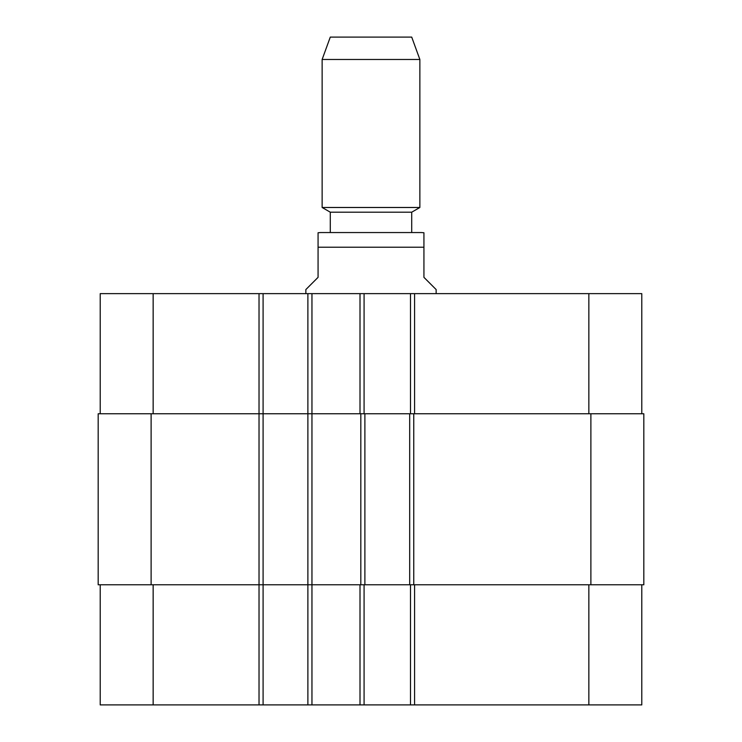 <?xml version="1.0" encoding="UTF-8"?>
<svg xmlns="http://www.w3.org/2000/svg" width="742" height="742" viewBox="0 0 742 742"><rect width="100%" height="100%" fill="white"/><g stroke="black" fill="none" stroke-linecap="round" stroke-linejoin="round"><path stroke-width="1.11" d="M436.148 293.637L436.148 289.565L423.932 277.341L423.932 232.756L423.932 247.216L318.068 247.216L318.068 277.341L305.852 289.565L305.852 293.637M318.068 247.216L318.068 232.756L318.068 247.216M411.717 212.193L330.283 212.193L330.283 232.552L320.507 232.552L421.493 232.552L411.717 232.552L411.717 212.193L419.861 207.491L419.861 59.471L322.139 59.471L322.139 207.491L419.861 207.491M322.139 59.471L330.283 37.1L411.717 37.1L419.861 59.471M100.216 584.779L100.216 704.9L641.784 704.9L641.784 584.779M100.216 413.758L100.216 293.637L641.784 293.637L641.784 413.758M263.095 704.9L263.095 413.758L98.176 413.758L98.176 584.779L643.824 584.779L643.824 413.758L263.095 413.758L263.095 293.637M307.884 704.9L307.884 293.637M364.081 413.758L364.081 293.637M410.502 413.758L410.502 293.637M364.081 584.779L364.081 704.9M410.502 584.779L410.502 704.9M364.888 413.758L364.888 584.779M409.686 584.779L409.686 413.758M153.149 413.758L153.149 293.637M259.023 704.9L259.023 293.637M311.955 704.9L311.955 293.637M360.009 413.758L360.009 293.637M414.574 413.758L414.574 293.637M588.851 413.758L588.851 293.637M153.149 584.779L153.149 704.9M360.009 584.779L360.009 704.9M414.574 584.779L414.574 704.9M588.851 584.779L588.851 704.9M360.816 413.758L360.816 584.779M151.118 413.758L151.118 584.779M590.882 413.758L590.882 584.779M413.758 413.758L413.758 584.779M423.932 232.756L421.493 232.552M318.068 232.756L320.507 232.552M330.283 212.193L322.139 207.491"/></g></svg>

